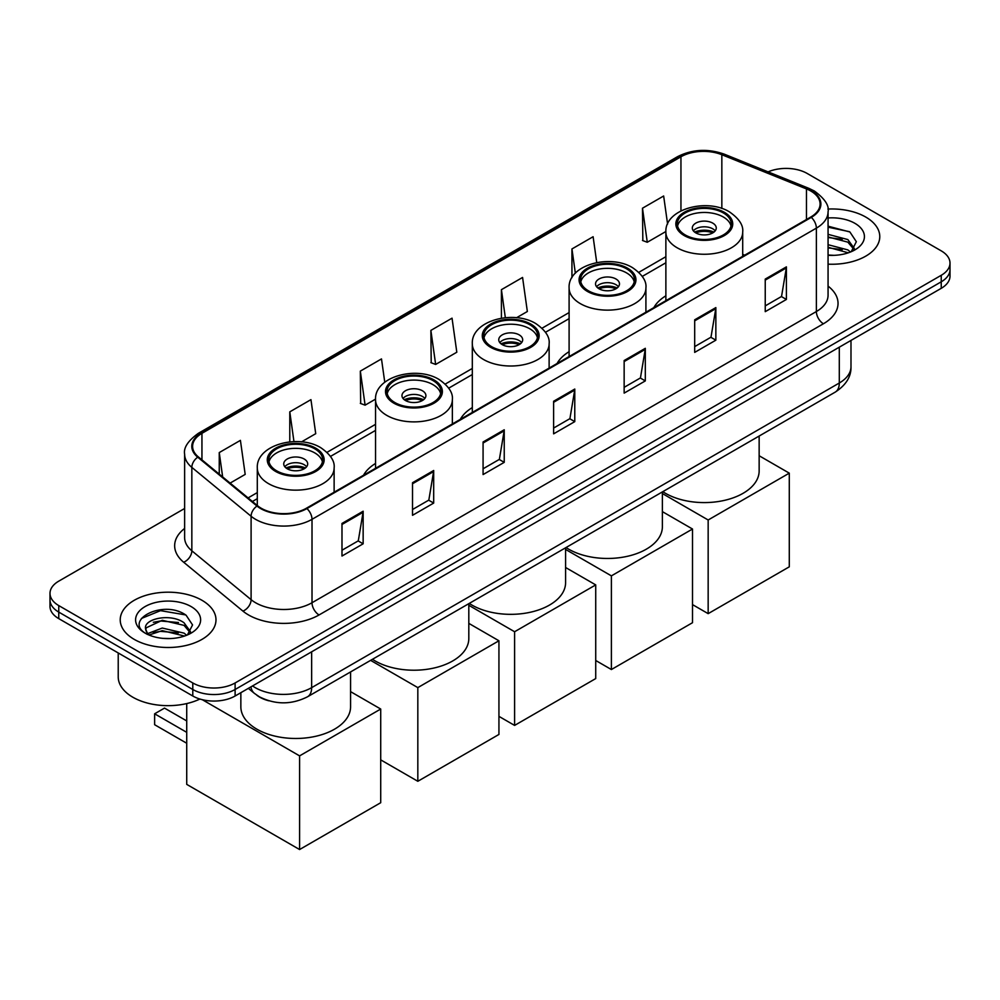 <?xml version="1.0" encoding="UTF-8"?>
<svg xmlns="http://www.w3.org/2000/svg" width="1000" height="1000" viewBox="0 0 1000 1000"><rect width="100%" height="100%" fill="white"/><g stroke="black" fill="none" stroke-linecap="round" stroke-linejoin="round"><path stroke-width="1.5" d="M375.538 463.45A52.875 30.525 0 0 0 363.512 475.262M472.312 407.575A52.875 30.525 0 0 0 460.288 419.387M569.1 351.688A52.875 30.525 0 0 0 557.075 363.5M665.875 295.812A52.875 30.525 0 0 0 653.85 307.625M268.812 700.788A29.925 17.275 180 0 1 256.725 695.125M184.625 508.488L58.762 581.15A29.925 17.275 0 0 0 50 593.375L50 606.4A29.925 17.275 0 0 0 58.762 618.625L192.787 696A29.925 17.275 0 0 0 235.113 696L941.237 288.325A29.925 17.275 0 0 0 950 276.112L950 269.6A29.925 17.275 0 0 1 941.237 281.812A29.925 17.275 0 0 0 950 269.6L950 263.075A29.925 17.275 0 0 0 941.237 250.863L807.212 173.475A29.925 17.275 0 0 0 768.088 171.875M50 593.375A29.925 17.275 0 0 0 58.762 605.588L192.787 682.962A29.925 17.275 0 0 0 235.113 682.962L235.113 689.488L941.237 281.812L235.113 689.488A29.925 17.275 0 0 1 192.787 689.488A29.925 17.275 0 0 0 235.113 689.488L235.113 696M58.762 605.588L58.762 612.1L192.787 689.488L58.762 612.1A29.925 17.275 0 0 1 50 599.888A29.925 17.275 0 0 0 58.762 612.1L58.762 618.625M865.75 217.062A47.888 27.65 0 0 0 827.875 209.062A47.888 27.65 0 0 1 865.75 217.062A47.888 27.65 0 0 1 879.775 236.6A47.888 27.65 0 0 0 865.75 217.062M201.962 600.288A47.888 27.65 0 0 0 149.775 594.3A47.888 27.65 0 0 0 120.225 619.837A47.888 27.65 0 0 0 134.25 639.388A47.888 27.65 0 0 0 186.425 645.387A47.888 27.65 0 0 0 215.987 619.837A47.888 27.65 0 0 0 201.962 600.288A47.888 27.65 0 0 0 149.775 594.3A47.888 27.65 0 0 0 120.225 619.837A47.888 27.65 0 0 0 134.25 639.388A47.888 27.65 0 0 0 186.425 645.387A47.888 27.65 0 0 0 215.987 619.837A47.888 27.65 0 0 0 201.962 600.288M810.738 190.987A31.925 18.425 180 0 1 820.088 204.025A31.925 18.425 180 0 1 810.738 217.05L306.363 508.25A31.925 18.425 180 0 1 257.638 505.788L198.375 456.925A31.925 18.425 180 0 1 192.6 446.35A31.925 18.425 180 0 1 201.95 433.325L680.95 156.775A31.925 18.425 180 0 1 721.838 154.713L806.475 188.925A31.925 18.425 180 0 1 810.738 190.987M811.3 190.662A32.725 18.887 0 0 0 806.925 188.55L722.288 154.338A32.725 18.887 0 0 0 680.387 156.45L201.388 432.987A32.725 18.887 0 0 0 197.725 457.188L256.988 506.05A32.725 18.887 0 0 0 306.925 508.575L811.3 217.375A32.725 18.887 0 0 0 811.3 190.662M341.987 523.438L341.987 556.025L363.15 543.8L363.15 511.225L341.987 523.438M341.987 550.237L358.288 540.837L363.062 512.3A7.975 4.612 -120 0 0 363.15 511.225M358.15 540.913L363.15 543.8M412.525 482.713L412.525 515.3L433.688 503.075L433.688 470.5L412.525 482.713M412.525 509.513L428.825 500.1L433.6 471.575A7.975 4.612 -120 0 0 433.688 470.5M428.688 500.188L433.688 503.075M483.075 441.987L483.075 474.575L504.237 462.35L504.237 429.775L483.075 441.987M483.075 468.787L499.375 459.375L504.15 430.85A7.975 4.612 -120 0 0 504.237 429.775M499.225 459.462L504.237 462.35M765.238 279.088L765.238 311.663L786.4 299.45L786.4 266.863L765.238 279.088M765.238 305.887L781.538 296.475L786.312 267.95A7.975 4.612 -120 0 0 786.4 266.863M781.388 296.55L786.4 299.45M694.688 319.812L694.688 352.388L715.85 340.175L715.85 307.587L694.688 319.812M694.688 346.613L710.987 337.2L715.775 308.675A7.975 4.612 -120 0 0 715.85 307.587M710.85 337.287L715.85 340.175M624.15 360.538L624.15 393.113L645.312 380.9L645.312 348.312L624.15 360.538M624.15 387.337L640.45 377.925L645.225 349.4A7.975 4.612 -120 0 0 645.312 348.312M640.312 378.013L645.312 380.9M553.612 401.262L553.612 433.85L574.775 421.625L574.775 389.05L553.612 401.262M553.612 428.062L569.913 418.65L574.688 390.125A7.975 4.612 -120 0 0 574.775 389.05M569.763 418.738L574.775 421.625M828.062 264.163A47.888 27.65 0 0 0 879.775 236.6A47.888 27.65 0 0 1 828.062 264.163M235.113 682.962L941.237 275.3A29.925 17.275 0 0 0 950 263.075M301.537 441.863L315.725 433.675L310.95 399.637L289.788 411.85L289.788 441.875M230.125 483.1L245.188 474.4L240.413 440.363L219.25 452.575L219.25 474.125M516.55 317.738L527.35 311.5L522.575 277.45L501.413 289.675L501.413 318.188M596.737 262.575L593.112 236.725L571.95 248.95L571.95 277.675M667.588 224.05L663.65 196L642.487 208.212L642.837 240.6M384.762 382.225L381.488 358.913L360.325 371.125L360.675 403.512M430.875 330.4L435.65 364.438L456.812 352.225L452.038 318.175L430.875 330.4L431.213 362.788M435.65 364.438L430.875 362.65M501.413 289.675L505.337 317.688M571.95 248.95L575.35 273.188M642.487 208.212L647.275 242.262L665.888 231.513M647.275 242.262L642.487 240.475M360.325 371.125L365.1 405.163L375.538 399.137M365.1 405.163L360.325 403.387M289.788 411.85L293.962 441.613M219.25 452.575L222.662 476.95M828.062 255.037L834.013 255.338M828.062 244.7L847.837 249.9L850.475 252.013M828.062 247.275L848.312 252.812M828.062 234.35L847.837 239.562L854.312 248.5M828.062 236.938L847.837 242.15L853.8 249.175M828.062 255.25A32.525 18.775 0 0 0 854.887 249.887A32.525 18.775 0 0 0 854.887 223.325A32.525 18.775 0 0 0 828.062 217.963M851.25 251.7L856.338 241.7L849.9 231.988L828.062 226.175M828.062 227.175L849.45 231.688M828.062 237.525L842.25 239.288M828.062 247.862L842.25 249.638M723.337 212.938A26.938 15.55 0 0 0 693.975 209.575A26.938 15.55 0 0 0 677.35 223.938A26.938 15.55 0 0 0 685.238 234.938A26.938 15.55 0 0 0 714.6 238.3A26.938 15.55 0 0 0 731.225 223.938A26.938 15.55 0 0 0 723.337 212.938M730.987 225.975A26.938 15.55 0 0 0 723.337 217.013A26.938 15.55 0 0 0 695.638 213.287A26.938 15.55 0 0 0 677.588 225.975M662.825 491.65A54.862 31.675 0 0 0 665.487 493.312A54.862 31.675 0 0 0 725.288 500.175A54.862 31.675 0 0 0 759.15 470.913L759.15 436.037M712.75 223.125A11.975 6.913 0 0 0 699.7 221.625A11.975 6.913 0 0 0 692.312 228.012A11.975 6.913 0 0 0 695.825 232.9A11.975 6.913 0 0 0 708.863 234.4A11.975 6.913 0 0 0 716.263 228.012A11.975 6.913 0 0 0 712.75 223.125M715.188 230.863A11.975 6.913 0 0 0 712.75 228.825A11.975 6.913 0 0 0 693.388 230.863M694.613 232.087A15.962 9.213 180 0 1 713.263 231.788L713.263 232.587M695.925 232.95A13.963 8.062 180 0 1 711.812 232.625L713.263 231.788M711.575 233.487L711.812 232.625M708.162 613.65L708.162 519.987L789.287 473.15L789.287 566.825L708.162 613.65L692.513 604.612M708.162 519.987L662.375 493.537M759.15 455.75L789.287 473.15M626.55 268.812A26.938 15.55 0 0 0 597.2 265.45A26.938 15.55 0 0 0 580.575 279.812A26.938 15.55 0 0 0 588.462 290.812A26.938 15.55 0 0 0 617.812 294.188A26.938 15.55 0 0 0 634.438 279.812A26.938 15.55 0 0 0 626.55 268.812M634.212 281.85A26.938 15.55 0 0 0 626.55 272.887A26.938 15.55 0 0 0 598.85 269.163A26.938 15.55 0 0 0 580.8 281.85M566.038 547.525A54.862 31.675 0 0 0 568.713 549.188A54.862 31.675 0 0 0 628.5 556.05A54.862 31.675 0 0 0 662.375 526.788L662.375 491.912M615.975 279A11.975 6.913 0 0 0 602.925 277.5A11.975 6.913 0 0 0 595.538 283.888A11.975 6.913 0 0 0 599.038 288.775A11.975 6.913 0 0 0 612.087 290.275A11.975 6.913 0 0 0 619.475 283.888A11.975 6.913 0 0 0 615.975 279M618.413 286.737A11.975 6.913 0 0 0 615.975 284.7A11.975 6.913 0 0 0 596.6 286.737M597.837 287.962A15.962 9.213 180 0 1 616.475 287.663L616.475 288.463M599.138 288.837A13.963 8.062 180 0 1 615.037 288.5L616.475 287.663M614.8 289.363L615.037 288.5M611.388 669.538L611.388 575.862L692.513 529.025L692.513 622.7L611.388 669.538L595.725 660.487M611.388 575.862L565.588 549.425M662.375 511.625L692.513 529.025M529.763 324.7A26.938 15.55 0 0 0 500.412 321.325A26.938 15.55 0 0 0 483.787 335.688A26.938 15.55 0 0 0 491.675 346.688A26.938 15.55 0 0 0 521.025 350.062A26.938 15.55 0 0 0 537.663 335.688A26.938 15.55 0 0 0 529.763 324.7M537.425 337.725A26.938 15.55 0 0 0 529.763 328.762A26.938 15.55 0 0 0 502.075 325.037A26.938 15.55 0 0 0 484.025 337.725M469.263 603.413A54.862 31.675 0 0 0 471.925 605.062A54.862 31.675 0 0 0 531.725 611.925A54.862 31.675 0 0 0 565.588 582.663L565.588 547.788M519.188 334.875A11.975 6.913 0 0 0 506.138 333.375A11.975 6.913 0 0 0 498.75 339.762A11.975 6.913 0 0 0 502.262 344.65A11.975 6.913 0 0 0 515.3 346.15A11.975 6.913 0 0 0 522.688 339.762A11.975 6.913 0 0 0 519.188 334.875M521.625 342.612A11.975 6.913 0 0 0 519.188 340.575A11.975 6.913 0 0 0 499.812 342.612M501.05 343.837A15.962 9.213 180 0 1 519.688 343.55L519.688 344.338M502.362 344.712A13.963 8.062 180 0 1 518.25 344.375L519.688 343.55M518.013 345.25L518.25 344.375M514.6 725.413L514.6 631.737L595.725 584.9L595.725 678.575L514.6 725.413L498.938 716.363M514.6 631.737L468.812 605.3M565.588 567.5L595.725 584.9M432.987 380.575A26.938 15.55 0 0 0 403.638 377.2A26.938 15.55 0 0 0 387 391.562A26.938 15.55 0 0 0 394.9 402.562A26.938 15.55 0 0 0 424.25 405.938A26.938 15.55 0 0 0 440.875 391.562A26.938 15.55 0 0 0 432.987 380.575M440.637 393.6A26.938 15.55 0 0 0 432.987 384.65A26.938 15.55 0 0 0 405.288 380.913A26.938 15.55 0 0 0 387.238 393.6M372.475 659.287A54.862 31.675 0 0 0 375.138 660.938A54.862 31.675 0 0 0 434.938 667.8A54.862 31.675 0 0 0 468.812 638.538L468.812 603.675M422.4 390.75A11.975 6.913 0 0 0 409.363 389.25A11.975 6.913 0 0 0 401.962 395.637A11.975 6.913 0 0 0 405.475 400.525A11.975 6.913 0 0 0 418.525 402.025A11.975 6.913 0 0 0 425.913 395.637A11.975 6.913 0 0 0 422.4 390.75M424.85 398.488A11.975 6.913 0 0 0 422.4 396.45A11.975 6.913 0 0 0 403.038 398.488M404.263 399.712A15.962 9.213 180 0 1 422.912 399.425L422.912 400.213M405.575 400.588A13.963 8.062 180 0 1 421.475 400.25L422.912 399.425M421.238 401.125L421.475 400.25M417.825 781.287L417.825 687.613L498.938 640.775L498.938 734.45L417.825 781.287L380.712 759.862M417.825 687.613L370.613 660.362M468.812 623.375L498.938 640.775M314.762 448.825A26.938 15.55 0 0 0 285.4 445.462A26.938 15.55 0 0 0 268.775 459.825A26.938 15.55 0 0 0 276.663 470.825A26.938 15.55 0 0 0 306.025 474.188A26.938 15.55 0 0 0 322.65 459.825A26.938 15.55 0 0 0 314.762 448.825M322.413 461.863A26.938 15.55 0 0 0 314.762 452.9A26.938 15.55 0 0 0 287.062 449.175A26.938 15.55 0 0 0 269.012 461.863M240.85 692.7L240.85 706.8A54.862 31.675 0 0 0 256.913 729.2A54.862 31.675 0 0 0 316.712 736.062A54.862 31.675 0 0 0 350.575 706.8L350.575 671.925M304.175 459.012A11.975 6.913 0 0 0 291.137 457.512A11.975 6.913 0 0 0 283.738 463.9A11.975 6.913 0 0 0 287.25 468.787A11.975 6.913 0 0 0 300.3 470.288A11.975 6.913 0 0 0 307.688 463.9A11.975 6.913 0 0 0 304.175 459.012M306.613 466.75A11.975 6.913 0 0 0 304.175 464.712A11.975 6.913 0 0 0 284.812 466.75M286.038 467.975A15.962 9.213 180 0 1 304.688 467.675L304.688 468.475M287.35 468.85A13.963 8.062 180 0 1 303.238 468.512L304.688 467.675M303.012 469.375L303.238 468.512M186.725 743.25L154.625 724.712L154.625 713.8L186.725 732.337M299.587 849.538L299.587 755.875L380.712 709.038L380.712 802.712L299.587 849.538L186.725 784.375L186.725 703.575M299.587 755.875L202.3 699.7M350.575 691.637L380.712 709.038M154.625 713.8L164.513 708.1L186.725 720.925M118.225 652.95L118.225 676.862A49.875 28.8 0 0 0 132.838 697.225A49.875 28.8 0 0 0 199.913 699.038M162.7 638.362L170.212 638.575M147.75 633.587L162.275 628.05L184.05 633.138L186.675 635.25M149.088 634.975L162.275 630.638L184.513 636.05M147.975 634.587L145.65 629.125A22.55 13.012 0 0 0 149.288 635.15M190.525 631.737L184.05 622.8C170.512 612.7 142.675 618.925 145.65 629.125L145.562 628.138M145.7 629.45L146.325 627.762L162.275 620.288L184.05 625.375L190.012 632.413M187.45 634.938L192.55 624.925L186.1 615.225C163.287 598.812 122.737 620.425 146.15 633.688L147.312 634.388M191.1 606.562A32.525 18.775 0 0 0 145.113 606.562A32.525 18.775 0 0 0 145.113 633.112A32.525 18.775 0 0 0 191.1 633.112A32.525 18.775 0 0 0 191.1 606.562M141.4 618.475L160.5 610.65L185.662 614.925M153.325 622.288L160.5 620.988L178.463 622.525M153.325 632.638L160.5 631.337L178.463 632.875M252.537 685.938A39.9 23.038 0 0 0 255.225 687.65A39.9 23.038 0 0 0 311.65 687.65L839.3 383.013A39.9 23.038 0 0 0 850.987 366.725C851.287 376.625 846.012 385.1 835.175 392.15L307.525 696.787A19.95 11.525 60 0 0 311.65 687.65L311.65 651.812M839.3 347.175L839.3 383.013A19.95 11.525 60 0 1 835.175 392.15M250.925 686.875A19.95 13.35 129.5 0 0 254.4 693.363L248.337 688.363M941.237 288.325L941.237 275.3M192.787 696L192.787 682.962M828.062 286.112A49.875 28.8 180 0 1 823.425 323.762L319.062 614.95A9.975 5.763 60 0 1 312.013 602.737L816.375 311.537A39.9 23.038 0 0 0 828.062 295.25L828.062 211.838A39.9 23.038 180 0 1 816.375 228.137A9.975 5.763 -120 0 0 811.3 217.375M319.062 614.95A49.875 28.8 180 0 1 248.525 614.95A49.875 28.8 180 0 1 242.938 611.112L183.663 562.238A49.875 28.8 180 0 1 184.625 528.45M255.575 602.737A39.9 23.038 0 0 0 312.013 602.737L312.013 519.325A39.9 23.038 180 0 1 251.1 516.25L191.838 467.388A39.9 23.038 180 0 1 184.625 454.175L184.625 537.575A39.9 23.038 0 0 0 191.838 550.8L251.1 599.663A39.9 23.038 0 0 0 255.575 602.737M828.062 211.838C829.4 205.613 824.812 198.663 814.312 190.987L809.062 188.438A9.975 4.675 112 0 0 806.925 188.55M809.062 188.438L724.425 154.225C707.9 148.375 692.212 149.225 677.375 156.762A9.975 5.763 60 0 1 680.387 156.45M201.388 432.987A9.975 5.763 -120 0 0 198.375 433.312C188.025 440.763 183.438 447.713 184.625 454.175M197.725 457.188A9.975 6.675 129.5 0 0 191.838 467.388L191.838 550.8A9.975 6.675 -50.5 0 1 183.663 562.238M724.425 154.225A9.975 4.675 112 0 0 722.288 154.338M256.988 506.05A9.975 6.675 129.5 0 0 251.1 516.25L251.1 599.663A9.975 6.675 -50.5 0 1 242.938 611.112M306.925 508.575A9.975 5.763 60 0 1 312.013 519.325L816.375 228.137L816.375 311.537A9.975 5.763 60 0 0 823.425 323.762M201.95 433.325L201.95 459.875M806.475 188.925L806.475 219.513M721.838 154.713L721.838 208.463M744.7 255.175L742.7 254.375M680.95 156.775L680.95 210.888M665.875 256.7L638.812 272.337M569.1 312.575L542.025 328.212M472.312 368.45L445.238 384.087M375.538 424.338L327.013 452.337M257.3 492.587L248.088 497.912M553.612 402.3L574.688 390.125M624.15 361.562L645.225 349.4M694.688 320.838L715.775 308.675M765.238 280.113L786.312 267.95M483.075 443.025L504.15 430.85M412.525 483.75L433.6 471.575M341.987 524.475L363.062 512.3M684.188 235.55A28.438 16.413 0 0 0 724.388 235.55A28.438 16.413 0 0 0 724.388 212.325A28.438 16.413 0 0 0 684.188 212.325A28.438 16.413 0 0 0 684.188 235.55M742.7 256.337L742.7 232.087A38.413 22.175 180 0 1 718.988 252.575A38.413 22.175 180 0 1 677.125 247.763A38.413 22.175 180 0 1 665.875 232.087L665.875 300.688M587.4 291.425A28.438 16.413 0 0 0 627.612 291.425A28.438 16.413 0 0 0 627.612 268.212A28.438 16.413 0 0 0 587.4 268.212A28.438 16.413 0 0 0 587.4 291.425M645.913 312.213L645.913 287.962A38.413 22.175 180 0 1 622.2 308.45A38.413 22.175 180 0 1 580.35 303.637A38.413 22.175 180 0 1 569.1 287.962L569.1 356.562M490.613 347.3A28.438 16.413 0 0 0 530.825 347.3A28.438 16.413 0 0 0 530.825 324.087A28.438 16.413 0 0 0 490.613 324.087A28.438 16.413 0 0 0 490.613 347.3M549.125 368.088L549.125 343.837A38.413 22.175 180 0 1 525.425 364.325A38.413 22.175 180 0 1 483.562 359.513A38.413 22.175 180 0 1 472.312 343.837L472.312 412.438M393.837 403.175A28.438 16.413 0 0 0 434.05 403.175A28.438 16.413 0 0 0 434.05 379.963A28.438 16.413 0 0 0 393.837 379.963A28.438 16.413 0 0 0 393.837 403.175M452.35 423.963L452.35 399.712A38.413 22.175 180 0 1 428.638 420.2A38.413 22.175 180 0 1 386.788 415.387A38.413 22.175 180 0 1 375.538 399.712L375.538 468.312M275.613 471.438A28.438 16.413 0 0 0 315.812 471.438A28.438 16.413 0 0 0 315.812 448.225A28.438 16.413 0 0 0 275.613 448.225A28.438 16.413 0 0 0 275.613 471.438M334.125 492.225L334.125 467.975A38.413 22.175 180 0 1 310.413 488.462A38.413 22.175 180 0 1 268.55 483.65A38.413 22.175 180 0 1 257.3 467.975L257.3 505.513M307.525 696.787C291.462 704.85 275.413 704.85 259.35 696.787L254.4 693.363M850.987 366.725L850.987 340.425M677.375 156.762L198.375 433.312M665.875 262.775L642.262 276.413M569.1 318.65L545.475 332.287M472.312 374.525L448.7 388.162M375.538 430.4L330.462 456.425M257.3 498.663L252.425 501.488M742.7 232.087C743.538 225.325 739.1 218.575 729.375 211.838C706.737 197.825 664.55 209.062 665.875 232.087M645.913 287.962C646.75 281.2 642.312 274.45 632.6 267.712C609.95 253.7 567.762 264.938 569.1 287.962M549.125 343.837C549.975 337.075 545.538 330.325 535.812 323.587C513.175 309.575 470.988 320.825 472.312 343.837M452.35 399.712C453.188 392.95 448.75 386.2 439.038 379.462C416.388 365.45 374.2 376.7 375.538 399.712M334.125 467.975C334.963 461.213 330.525 454.462 320.8 447.725C298.163 433.713 255.975 444.95 257.3 467.975"/></g></svg>
